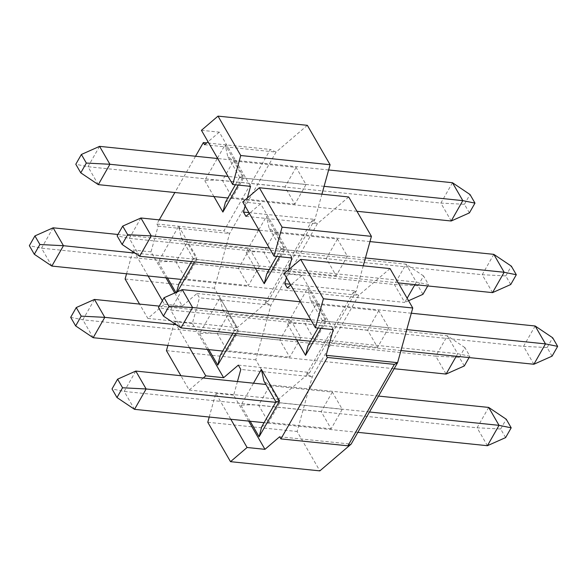 <?xml version="1.0" encoding="UTF-8"?>
<svg xmlns="http://www.w3.org/2000/svg" width="587" height="587" viewBox="0 0 587 587"><rect width="100%" height="100%" fill="white"/><g stroke="black" fill="none" stroke-linecap="round" stroke-linejoin="round"><path stroke-width="0.44" stroke-dasharray="2.94 2.2" d="M414.906 284.629L416.359 282.076L134.9 253.078M422.948 294.329L417.988 285.737L423.565 275.963L428.525 284.556L416.359 282.076L406.028 264.172L394.413 284.534L404.744 302.437L181.398 279.427M408.574 300.735L404.744 302.437L407.136 298.247M51.847 266.072L41.516 248.169L53.124 227.807M417.988 285.737L394.413 284.534L41.516 248.169L29.35 245.689M423.565 275.963L406.028 264.172L117.936 234.484M428.525 284.556L427.732 285.95M324.097 186.343L228.057 176.445M356.955 211.283L227.851 197.98M98.3 184.634L87.969 166.723L99.577 146.361M452.482 182.726L440.866 203.087L87.969 166.723L75.804 164.243M469.402 212.89L464.442 204.291L440.866 203.087L451.205 220.998M328.632 169.966L217.718 158.534M464.442 204.291L470.018 194.517M456.246 356.258L457.699 353.712L176.232 324.706M394.148 368.717L222.737 351.055M93.179 337.708L82.848 319.798L94.463 299.436M464.288 365.965L459.327 357.366L464.897 347.592L469.857 356.192L457.699 353.712L447.36 335.801L435.752 356.162L82.848 319.798L70.689 317.318M459.327 357.366L435.752 356.162L446.083 374.073M464.897 347.592L447.36 335.801L159.268 306.113M469.857 356.192L469.064 357.578M369.465 411.986L275.685 402.322M357.857 432.348L264.069 422.684M134.518 409.337L124.187 391.426L135.795 371.065M488.7 407.429L477.084 427.791L124.187 391.426L112.022 388.946M505.62 437.594L500.66 428.994L477.084 427.791L487.423 445.702M378.542 396.078L265.889 384.47M500.66 428.994L506.236 419.221M406.769 329.601L310.728 319.702M400.958 350.556L310.523 341.245M180.972 327.891L170.641 309.987L182.256 289.626M535.153 325.99L523.538 346.352L170.641 309.987L158.475 307.507M552.073 356.148L547.113 347.555L523.538 346.352L533.877 364.256M411.311 313.223L300.39 301.799M547.113 347.555L552.69 337.782M365.43 257.972L269.389 248.074M398.294 282.912L269.191 269.609M139.64 256.262L129.301 238.351L140.917 217.99M493.821 254.354L482.206 274.716L129.301 238.351L117.143 235.879M510.741 284.519L505.781 275.919L482.206 274.716L492.537 292.627M369.971 241.595L259.058 230.17M505.781 275.919L511.35 266.146M279.669 436.757L351.136 444.124M284.101 273.564L301.967 275.406L333.247 329.608M301.967 275.406L290.719 285.025M286.456 277.651L288.672 269.653M242.761 201.935L260.635 203.777L291.915 257.979M260.635 203.777L249.38 213.397M245.124 206.015L247.34 198.024M201.429 130.307L219.296 132.148L250.576 186.35M219.296 132.148L208.04 141.768M195.544 156.252L174.86 192.521M159.253 219.883L156.898 224.014L158.138 226.164L151.006 251.867L165.996 277.834M174.728 292.972L182.286 306.069L196.99 293.493L199.47 297.792L192.345 323.496L207.328 349.47M237.449 381.543L233.677 395.132L248.668 421.099M307.353 125.332L276.066 152.084L229.612 233.531L214.446 288.217L237.177 327.612L268.464 300.86L314.918 219.421L321.911 194.202M249.651 248.829L238.505 268.369L248.426 285.561L259.571 266.014L249.651 248.829L187.114 242.38L175.961 261.927L185.888 279.118L178.962 283.69M296.105 167.383L284.959 186.93L294.879 204.122L306.025 184.575L296.105 167.383L233.567 160.941L222.422 180.488L232.342 197.672L225.423 202.251M348.693 196.961L317.398 223.713L270.945 305.159L255.778 359.846L278.517 399.248L309.804 372.488L356.258 291.049L363.25 265.83M337.444 239.012L326.291 258.559L336.212 275.751L347.365 256.203L337.444 239.012L274.907 232.569L263.754 252.117L273.674 269.308L266.755 273.88M290.991 320.458L279.838 340.005L289.758 357.197L300.911 337.65L290.991 320.458L228.453 314.008L217.3 333.555L227.22 350.747L220.301 355.318M390.025 268.589L358.738 295.342L312.284 376.788L297.117 431.482L319.849 470.877M332.323 392.087L321.177 411.634L331.097 428.826L342.243 409.278L332.323 392.087L269.785 385.644L258.64 405.191L268.56 422.383L261.641 426.954M378.776 310.64L367.631 330.188L377.551 347.379L388.704 327.832L378.776 310.64L316.239 304.198L305.093 323.745L315.014 340.937L308.094 345.508M209.229 417.034L215.811 393.29L230.801 419.257M203.234 378.013L189.175 390.039L180.906 375.717M167.889 345.405L174.478 321.654L189.462 347.629M162.372 300.676L164.419 304.227L147.836 318.411L139.574 304.088M125.104 279.008L214.446 288.217M147.836 318.411L237.177 327.612M166.437 350.644L255.778 359.846M189.175 390.039L278.517 399.248M207.776 422.273L297.117 431.482M156.898 224.014L223.904 230.918L270.358 149.472L206.697 142.912M126.557 273.777L133.139 250.025L148.129 275.993M238.329 365.129L309.804 372.488L306.575 374.183L312.284 376.788L240.809 369.421M233.677 395.132L215.811 393.29M287.263 287.982L358.738 295.342L353.029 292.737L306.575 374.183M290.264 284.247L356.258 291.049L353.029 292.737M196.99 293.493L268.464 300.86L265.236 302.547L270.945 305.159L199.47 297.792M164.419 304.227L182.286 306.069M192.345 323.496L174.478 321.654M245.931 216.354L317.398 223.713L311.697 221.108L265.236 302.547M248.932 212.619L314.918 219.421L311.697 221.108M151.006 251.867L133.139 250.025M158.138 226.164L229.612 233.531L223.904 230.918M204.592 144.718L276.066 152.084L270.358 149.472M321.177 411.634L258.64 405.191C252.689 404.692 246.789 404.714 240.927 405.25L253.503 383.194M342.243 409.278L279.705 402.836L275.985 401.802M331.097 428.826L268.56 422.383L279.705 402.836L269.785 385.644L263.945 381.102M367.631 330.188L305.093 323.745C299.143 323.254 293.243 323.276 287.381 323.804L299.957 301.755M388.704 327.832L326.159 321.39L322.439 320.524L326.005 319.489L320.957 328.338M377.551 347.379L315.014 340.937L326.159 321.39L316.239 304.198L310.398 299.656L307.815 287.968L326.005 319.489M279.838 340.005L217.3 333.555C211.357 333.064 205.45 333.086 199.587 333.621L220.03 297.785L222.605 309.474L228.453 314.008L238.373 331.2L234.646 330.334L238.212 329.3L235.798 333.541M300.911 337.65L238.373 331.2L227.22 350.747L289.758 357.197M326.291 258.559L263.754 252.117C257.81 251.625 251.904 251.64 246.041 252.175L258.618 230.119M347.365 256.203L284.827 249.761L281.1 248.895L284.673 247.861L279.617 256.71M336.212 275.751L273.674 269.308L284.827 249.761L274.907 232.569L269.059 228.027L266.483 216.339L284.673 247.861M238.505 268.369L175.961 261.927C170.017 261.435 164.111 261.457 158.248 261.985L178.69 226.156L181.273 237.838L187.114 242.38L197.034 259.571L193.314 258.706L196.88 257.671L194.458 261.912M259.571 266.014L197.034 259.571L185.888 279.118L248.426 285.561M284.959 186.93L222.422 180.488C216.471 179.989 210.572 180.011 204.709 180.547L217.285 158.49M306.025 184.575L243.488 178.132L239.767 177.259L243.334 176.225L238.285 185.081M294.879 204.122L232.342 197.672L243.488 178.132L233.567 160.941L227.727 156.399L225.144 144.71L243.334 176.225M176.518 292.179L176.438 293.507L175.843 292.48M250.157 421.253L240.927 405.25M300.162 301.395L307.815 287.968M296.611 339.807L287.381 323.804M220.03 297.785L238.212 329.3M208.825 349.625L199.587 333.621M258.823 229.766L266.483 216.339M255.279 268.178L246.041 252.175M178.69 226.156L196.88 257.671M177.428 291.776L176.438 293.507M167.486 277.989L158.248 261.985M217.491 158.13L225.144 144.71M213.939 196.55L204.709 180.547M318.051 328.045L322.439 320.355M322.439 320.524L310.398 299.656M232.892 333.24L234.646 330.173M234.646 330.334L222.605 309.474M276.719 256.416L281.1 248.727M281.1 248.895L269.059 228.027M191.56 261.611L193.314 258.537M193.314 258.706L181.273 237.838M235.38 184.78L239.767 177.098M239.767 177.259L227.727 156.399"/><path stroke-width="0.88" d="M134.9 253.078L63.462 245.711L51.847 266.072L181.398 279.427M407.136 298.247L414.906 284.629M117.936 234.484L53.124 227.807L63.462 245.711L39.887 244.508L34.927 235.915L29.35 245.689L34.31 254.281L39.887 244.508M427.732 285.95L422.948 294.329L408.574 300.735M53.124 227.807L34.927 235.915M34.31 254.281L51.847 266.072M356.955 211.283L451.205 220.998L462.813 200.637L324.097 186.343M228.057 176.445L109.916 164.272L98.3 184.634L227.851 197.98M452.482 182.726L470.018 194.517L474.978 203.117L462.813 200.637L452.482 182.726L328.632 169.966M217.718 158.534L99.577 146.361L109.916 164.272L86.34 163.069L81.38 154.469L75.804 164.243L80.764 172.842L86.34 163.069M474.978 203.117L469.402 212.89L451.205 220.998M99.577 146.361L81.38 154.469M80.764 172.842L98.3 184.634M176.232 324.706L104.794 317.347L93.179 337.708L222.737 351.055M456.246 356.258L446.083 374.073L394.148 368.717M159.268 306.113L94.463 299.436L104.794 317.347L81.219 316.144L76.259 307.544L70.689 317.318L75.65 325.917L81.219 316.144M469.064 357.578L464.288 365.965L446.083 374.073M94.463 299.436L76.259 307.544M75.65 325.917L93.179 337.708M357.857 432.348L487.423 445.702L499.031 425.34L369.465 411.986M275.685 402.322L146.134 388.976L134.518 409.337L264.069 422.684M488.7 407.429L506.236 419.221L511.196 427.82L499.031 425.34L488.7 407.429L378.542 396.078M265.889 384.47L135.795 371.065L146.134 388.976L122.558 387.772L117.598 379.173L112.022 388.946L116.982 397.546L122.558 387.772M511.196 427.82L505.62 437.594L487.423 445.702M135.795 371.065L117.598 379.173M116.982 397.546L134.518 409.337M400.958 350.556L533.877 364.256L545.484 343.894L406.769 329.601M310.728 319.702L192.587 307.529L180.972 327.891L310.523 341.245M535.153 325.99L552.69 337.782L557.65 346.374L545.484 343.894L535.153 325.99L411.311 313.223M300.39 301.799L182.256 289.626L192.587 307.529L169.012 306.326L164.052 297.734L158.475 307.507L163.435 316.1L169.012 306.326M557.65 346.374L552.073 356.148L533.877 364.256M182.256 289.626L164.052 297.734M163.435 316.1L180.972 327.891M398.294 282.912L492.537 292.627L504.152 272.265L365.43 257.972M269.389 248.074L151.248 235.901L139.64 256.262L269.191 269.609M493.821 254.354L511.35 266.146L516.311 274.745L504.152 272.265L493.821 254.354L369.971 241.595M259.058 230.17L140.917 217.99L151.248 235.901L127.672 234.697L122.712 226.105L117.143 235.879L122.103 244.471L127.672 234.697M516.311 274.745L510.741 284.519L492.537 292.627M140.917 217.99L122.712 226.105M122.103 244.471L139.64 256.262M248.668 421.099L264.957 449.334L279.669 436.757L280.909 438.907L347.915 445.812L351.136 444.124L397.597 362.678L394.369 364.366L327.363 357.461L326.123 355.311L397.597 362.678L412.764 307.992L390.025 268.589L300.683 259.388L323.415 298.783L315.38 327.766L284.101 273.564L300.683 259.388M327.363 357.461L280.909 438.907M326.123 355.311L333.247 329.608L315.38 327.766M290.719 285.025L287.263 287.982L284.783 283.682L286.456 277.651M288.672 269.653L291.915 257.979L274.041 256.137L242.761 201.935L259.344 187.752L282.083 227.154L274.041 256.137M249.38 213.397L245.931 216.354L243.451 212.054L245.124 206.015M247.34 198.024L250.576 186.35L232.709 184.509L201.429 130.307L218.012 116.123L240.743 155.518L232.709 184.509M208.04 141.768L204.592 144.718L203.351 142.568L195.544 156.252M174.86 192.521L159.253 219.883M165.996 277.834L174.728 292.972M207.328 349.47L223.625 377.698L238.329 365.129L240.809 369.421L237.449 381.543M218.012 116.123L307.353 125.332L330.085 164.727L321.911 194.202M259.344 187.752L348.693 196.961L371.424 236.356L363.25 265.83M230.801 419.257L247.09 447.492L230.508 461.668L319.849 470.877L351.136 444.124M230.508 461.668L207.776 422.273L209.229 417.034M189.462 347.629L205.758 375.856L203.234 378.013M180.906 375.717L166.437 350.644L167.889 345.405M282.083 227.154L371.424 236.356M139.574 304.088L125.104 279.008L126.557 273.777M323.415 298.783L412.764 307.992M206.697 142.912L203.351 142.568M240.743 155.518L330.085 164.727M148.129 275.993L162.372 300.676M247.09 447.492L264.957 449.334M205.758 375.856L223.625 377.698M284.783 283.682L290.264 284.247M243.451 212.054L248.932 212.619M253.503 383.194L261.362 369.414L279.551 400.928L275.985 401.802L261.641 426.954L259.109 436.765L250.157 421.253M261.362 369.414L263.945 381.102L275.934 401.882M318.051 328.045L308.094 345.508L305.563 355.326L296.611 339.807M232.892 333.24L220.301 355.318L217.777 365.136L208.825 349.625M276.719 256.416L266.755 273.88L264.231 283.69L255.279 268.178M191.56 261.611L178.962 283.69L176.518 292.179M235.38 184.78L225.423 202.251L222.891 212.061L213.939 196.55M394.369 364.366L347.915 445.812M279.551 400.928L259.109 436.765M320.957 328.338L305.563 355.326M235.798 333.541L217.777 365.136M279.617 256.71L264.231 283.69M194.458 261.912L177.428 291.776M175.843 292.48L167.486 277.989M238.285 185.081L222.891 212.061"/></g></svg>
